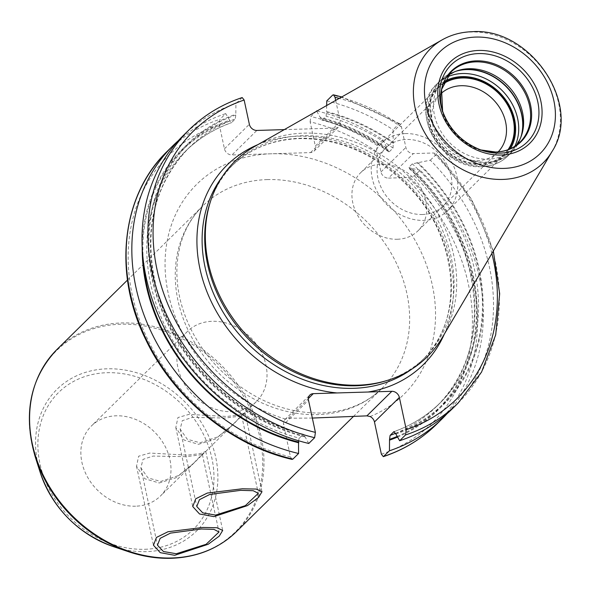 <?xml version="1.0" encoding="UTF-8"?>
<svg xmlns="http://www.w3.org/2000/svg" width="590" height="590" viewBox="0 0 590 590"><rect width="100%" height="100%" fill="white"/><g stroke="black" fill="none" stroke-linecap="round" stroke-linejoin="round"><path stroke-width="0.44" stroke-dasharray="2.95 2.21" d="M254.526 146.549A137.116 113.553 -134.5 0 1 303.998 133.126A137.116 113.553 45.5 0 1 430.884 202.599A137.116 113.553 45.5 0 1 442.375 337.406M385.218 381.051A136.017 112.646 45.5 0 0 424.793 357.695A136.017 112.646 45.5 0 0 436.076 217.105A136.017 112.646 45.5 0 0 302.582 135.737A136.017 112.646 -134.5 0 0 233.965 163.806L231.369 166.358A136.017 112.646 -134.5 0 1 299.986 138.289A136.017 112.646 45.5 0 1 433.48 219.657A136.017 112.646 45.5 0 1 422.197 360.247C465.753 320.112 458.976 236.325 407.13 185.319C375.262 153.909 339.331 138.34 299.329 138.606C272.071 139.683 249.423 148.938 231.369 166.358A136.017 112.646 -134.5 0 0 221.929 177.207M209.981 203.004A136.017 112.646 -134.5 0 1 233.965 163.806M312.331 418.059L288.355 418.214L285.545 419.077A6.888 5.701 45.5 0 0 284.918 419.601A6.888 5.701 45.5 0 0 283.584 424.689L308.496 400.168M381.369 454.189A187.804 155.524 45.5 0 0 408.383 177.509L388.471 178.106L413.376 153.592A6.888 5.701 -134.5 0 1 405.861 147.448L401.473 127.005L399.939 123.848L398.921 123.952L393.051 129.726L393.25 142.463A182.686 151.291 45.5 0 0 326.543 111.576L326.123 116.267L322.472 119.859L320.687 118.199L316.594 110.905M317.029 111.009A191.735 158.784 -134.5 0 1 382.866 139.749L377.15 145.376L376.568 151.527L380.948 171.963A6.888 5.701 45.5 0 0 388.471 178.106M376.568 151.527A187.804 155.524 45.5 0 0 310.111 121.828L315.318 146.091L340.224 121.577A6.888 5.701 -134.5 0 1 338.896 126.666A6.888 5.701 -134.5 0 1 335.422 128.089L284.306 129.616M285.545 419.084A147.53 122.174 -134.5 0 1 165.252 271.267A147.53 122.174 -134.5 0 1 271.238 153.784L310.51 152.603A6.888 5.701 45.5 0 0 313.983 151.188A6.888 5.701 45.5 0 0 315.318 146.091M292.028 459.396L290.494 456.911L283.584 424.689M142.205 247.63A182.686 151.291 -134.5 0 1 229.657 120.213L225.719 113.627L220.011 119.246L219.244 124.549L224.443 148.813A6.888 5.701 45.5 0 0 231.966 154.956L256.871 130.442M370.137 416.547A147.53 122.174 -134.5 0 0 425.921 263.465A147.53 122.174 -134.5 0 0 271.238 153.784L231.966 154.956M298.518 440.737L299.241 438.104A178.999 148.238 -134.5 0 1 159.728 313.74A178.999 148.238 -134.5 0 1 185.29 151.409A178.999 148.238 -134.5 0 1 231.597 122.58L231.302 122.779C213.632 129.114 198.292 138.657 185.29 151.409L188.947 147.817A178.999 148.238 -134.5 0 1 235.248 118.988L231.597 122.58L229.657 120.213M308.769 443.466L304.676 436.18L302.891 434.513A178.999 148.238 -134.5 0 1 163.378 310.148A178.999 148.238 -134.5 0 1 188.947 147.817C153.902 184.5 143.053 231.14 156.416 287.721C173.364 355.954 235.469 417.838 303.533 434.299L299.241 438.104M242.188 97.556L235.904 103.604L235.823 114.998L235.248 118.988M310.111 121.828L310.878 116.525L315.746 111.739M388.596 151.719C367.71 136.733 345.452 126.179 321.83 120.072L322.472 119.859A178.999 148.238 45.5 0 1 389.371 151.674L388.596 151.719L387.239 148.378A182.686 151.291 45.5 0 0 320.532 117.491M326.676 105.522L326.543 111.576M335.688 100.396L340.224 121.577M408.383 177.509L414.438 175.827L420.154 170.208A191.735 158.784 -134.5 0 1 447.043 413.701M458.142 403.051A191.735 158.784 45.5 0 0 436.202 154.403L436.32 153.562L433.296 152.994L413.376 153.592M397.454 437.101A182.686 151.291 45.5 0 0 411.835 168.467L420.154 170.208M411.835 168.467L408.671 167.435L408.604 168.069C483.409 233.92 496.743 351.212 436.416 406.562A178.999 148.238 45.5 0 0 408.671 167.435L412.322 163.843L430.339 160.185A191.735 158.784 -134.5 0 1 452.272 408.826M436.202 154.403L430.339 160.185M389.371 151.674L393.029 148.083L393.25 142.463M382.866 139.749L387.239 148.378M326.779 100.883A191.735 158.784 -134.5 0 1 393.051 129.726M395.698 434.159A182.686 151.291 45.5 0 0 417.845 162.552M304.831 436.88A182.686 151.291 -134.5 0 1 152.124 279.122A182.686 151.291 -134.5 0 1 235.668 114.298M178.32 140.671A191.735 158.784 -134.5 0 1 225.719 113.627M183.276 135.523A191.735 158.784 -134.5 0 1 235.904 103.604M225.203 418.015L192.325 417.396L182.258 420.714L180.171 429.122L187.273 439.248L200.054 442.766L217.828 436.888L233.566 424.055L241.716 415.928L225.203 418.015M135.619 506.191A49.177 40.725 -134.5 0 1 87.357 476.779A49.177 40.725 -134.5 0 1 91.435 425.95A49.177 40.725 -134.5 0 1 116.237 415.803A49.177 40.725 -134.5 0 1 164.499 445.214A49.177 40.725 -134.5 0 1 160.421 496.043A49.177 40.725 -134.5 0 1 135.619 506.191M256.451 401.525A49.177 40.725 45.5 0 1 231.649 411.673A49.177 40.725 -134.5 0 1 183.379 382.261A49.177 40.725 -134.5 0 1 187.458 331.433A49.177 40.725 -134.5 0 1 212.267 321.285A49.177 40.725 45.5 0 1 260.529 350.703A49.177 40.725 45.5 0 1 256.451 401.525L241.303 416.437M185.909 456.69L153.039 456.07L142.972 459.389L140.877 467.796L147.979 477.922L160.768 481.44L178.534 475.555L194.272 462.73L202.016 455.111L202.422 454.602L185.909 456.69M513.042 149.012L520.026 142.138A49.199 40.74 45.5 0 1 495.209 152.286A49.199 40.74 -134.5 0 1 446.925 122.86A49.199 40.74 -134.5 0 1 451.011 72.01L444.019 78.89A49.199 40.74 -134.5 0 0 439.941 129.741A49.199 40.74 -134.5 0 0 488.225 159.167A49.199 40.74 45.5 0 0 513.042 149.012A49.199 40.74 45.5 0 0 516.302 145.288M444.019 78.89A49.199 40.74 -134.5 0 1 447.795 75.682M508.034 149.698A46.721 38.689 45.5 0 1 480.658 163.85A46.721 38.689 -134.5 0 1 433.23 132.794A46.721 38.689 -134.5 0 1 443.252 83.883M498.159 151.888A40.813 33.8 45.5 0 1 497.731 152.323A40.813 33.8 45.5 0 1 477.14 160.746A40.813 33.8 -134.5 0 1 437.079 136.327A40.813 33.8 -134.5 0 1 440.465 94.142A40.813 33.8 -134.5 0 1 440.907 93.722M397.38 239.252A40.813 33.8 45.5 0 0 417.971 230.83A40.813 33.8 45.5 0 0 421.356 188.638A40.813 33.8 45.5 0 0 381.295 164.227A40.813 33.8 -134.5 0 0 360.704 172.649A40.813 33.8 -134.5 0 0 357.319 214.834A40.813 33.8 -134.5 0 0 397.38 239.252M405.183 133.583A47.222 39.102 -134.5 0 1 451.527 161.837A47.222 39.102 -134.5 0 1 447.611 210.645A47.222 39.102 -134.5 0 1 423.79 220.387A47.222 39.102 -134.5 0 1 377.445 192.141A47.222 39.102 -134.5 0 1 381.361 143.333A47.222 39.102 -134.5 0 1 405.183 133.583M443.584 83.065A47.222 39.102 45.5 0 0 438.333 87.254A47.222 39.102 45.5 0 0 434.417 136.069A47.222 39.102 45.5 0 0 480.762 164.315A47.222 39.102 45.5 0 0 504.583 154.565A47.222 39.102 45.5 0 0 508.86 149.381M422.529 214.502A40.813 33.8 -134.5 0 1 377.939 178.084A40.813 33.8 -134.5 0 1 406.444 139.476A40.813 33.8 -134.5 0 1 451.025 175.894A40.813 33.8 -134.5 0 1 422.529 214.502M159.189 482.989L176.13 477.708L192.524 464.411L202.112 454.248L205.755 451.387L200.644 453.54L187.48 455.141L149.72 453.061L138.635 456.218L136.519 466.233L144.779 478.711L159.189 482.989M198.483 444.314L215.416 439.041L231.811 425.737L241.399 415.574L245.049 412.712L239.931 414.866L226.774 416.474L189.014 414.387L177.929 417.55L175.813 427.558L184.073 440.037L198.483 444.314M552.041 151.497A80.211 66.419 45.5 0 0 545.322 72.636A80.211 66.419 45.5 0 0 471.093 32A80.211 66.419 -134.5 0 0 442.153 39.855M411.2 369.517A136.017 112.646 45.5 0 0 422.197 360.247L424.793 357.695M444.329 334.095A139.955 115.898 45.5 0 0 423.067 201.374A139.955 115.898 45.5 0 0 297.64 136.224A139.955 115.898 -134.5 0 0 257.867 144.653M288.355 418.214L308.356 398.53M290.494 456.911A187.804 155.524 -134.5 0 1 132.16 294.403A187.804 155.524 -134.5 0 1 219.244 124.549M267.255 179.596A127.86 105.883 -134.5 0 1 392.741 256.075A127.86 105.883 -134.5 0 1 382.136 388.227A127.86 105.883 -134.5 0 1 317.634 414.608A127.86 105.883 -134.5 0 1 192.156 338.129A127.86 105.883 -134.5 0 1 202.761 205.976A127.86 105.883 -134.5 0 1 267.255 179.596M167.376 151.173A191.735 158.784 -134.5 0 1 220.011 119.246M224.443 148.813L249.356 124.298M310.51 152.603L335.422 128.089M436.371 424.476A191.735 158.784 45.5 0 0 414.438 175.827M377.15 145.376A191.735 158.784 45.5 0 0 310.878 116.525M401.473 127.005A187.804 155.524 45.5 0 0 339.235 98.383M491.883 253.479A187.804 155.524 45.5 0 0 433.296 152.994M398.921 123.952A191.735 158.784 45.5 0 0 332.649 95.101M380.948 171.963L405.861 147.448M304.676 436.18A181.949 150.679 -134.5 0 1 152.781 279.107A181.949 150.679 -134.5 0 1 235.823 114.998M395.551 433.458A181.949 150.679 45.5 0 0 416.983 162.575M393.442 143.348A181.949 150.679 45.5 0 0 326.698 112.277M143.267 260.286A181.949 150.679 -134.5 0 1 229.812 120.921M397.085 436.475A181.949 150.679 45.5 0 0 410.972 168.489M387.431 149.263A181.949 150.679 45.5 0 0 320.687 118.199M189.147 129.748A191.735 158.784 -134.5 0 1 241.775 97.822M395.521 433.325A178.999 148.238 45.5 0 0 436.416 406.562L440.074 402.963A178.999 148.238 45.5 0 0 412.322 163.843M394.371 431.57A178.999 148.238 45.5 0 0 440.074 402.963C427.064 415.714 411.731 425.257 394.061 431.592M393.029 148.083A178.999 148.238 45.5 0 0 326.123 116.267M236.472 531.597A127.86 105.883 45.5 0 0 247.077 399.445A127.86 105.883 45.5 0 0 121.592 322.959A127.86 105.883 45.5 0 0 57.09 349.346M171.085 558.273A127.329 105.448 45.5 0 0 259.998 437.832A127.329 105.448 45.5 0 0 120.906 324.22A127.329 105.448 45.5 0 0 35.275 456.97M113.059 546.51A99.467 82.371 45.5 0 0 146.313 551.635A99.467 82.371 45.5 0 0 215.77 457.552A99.467 82.371 45.5 0 0 107.115 368.809A99.467 82.371 45.5 0 0 40.223 472.501M144.852 549.283A96.059 79.547 45.5 0 0 211.928 458.423A96.059 79.547 45.5 0 0 107.004 372.71A96.059 79.547 45.5 0 0 39.928 463.57A96.059 79.547 45.5 0 0 144.852 549.283M481.86 150.347L480.57 149.897A49.619 41.093 -134.5 0 1 479.338 149.499A49.619 41.093 -134.5 0 1 443.001 112.579A49.619 41.093 -134.5 0 1 442.618 111.333L442.19 110.042M521.715 134.837L520.933 137.249A50.474 41.794 45.5 0 1 486.573 162.213A50.474 41.794 -134.5 0 1 433.016 122.897A50.474 41.794 -134.5 0 1 455.908 71.183A50.474 41.794 -134.5 0 1 457.139 70.83M458.334 70.439L455.908 71.183L440.922 80.034A50.556 41.868 -134.5 0 0 436.725 132.285A50.556 41.868 -134.5 0 0 486.344 162.523A50.556 41.868 45.5 0 0 511.847 152.095L520.933 137.249A50.474 41.794 45.5 0 0 521.309 136.025M455.996 71.243A50.556 41.868 -134.5 0 0 440.922 80.034L436.939 83.957A50.556 41.868 -134.5 0 0 432.743 136.209A50.556 41.868 -134.5 0 0 482.362 166.446A50.556 41.868 45.5 0 0 507.865 156.011L511.847 152.095A50.556 41.868 45.5 0 0 520.874 137.16M514.812 146.313A50.556 41.868 45.5 0 1 507.865 156.011C500.91 162.7 492.274 166.24 481.964 166.638C440.848 170.23 407.432 109.593 436.939 83.957A50.556 41.868 -134.5 0 1 446.748 77.157M444.277 81.516A48.196 39.906 -134.5 0 0 431.482 131.968A48.196 39.906 -134.5 0 0 480.953 165.207A48.196 39.906 45.5 0 0 510.416 148.717M353.358 416.547L382.136 388.227C366.25 403.707 345.851 411.975 320.931 413.029C284.026 413.384 250.315 398.847 219.79 369.406C203.24 352.555 191.271 333.527 183.888 312.339C178.615 296.858 176.314 281.681 176.985 266.805C178.431 241.9 187.023 221.626 202.761 205.976L127.484 280.066M284.918 419.601L309.831 395.079M313.983 151.188L338.896 126.666M493.336 251.016L471.558 199.221L436.32 153.562M399.939 123.848L341.721 96.966M180.171 429.122L196.758 506.508M241.716 415.928L258.302 493.314M187.458 331.433L91.435 425.95M233.566 424.055L202.016 455.111M194.272 462.73L160.421 496.043M202.422 454.595L219.015 531.988M140.877 467.796L157.464 545.182M497.731 152.323L417.971 230.83M440.465 94.142L360.704 172.649M504.583 154.565L447.611 210.645M438.333 87.254L381.361 143.333M205.755 451.387L222.696 530.403M136.519 466.233L153.459 545.249M245.049 412.712L261.99 491.736M175.813 427.558L192.753 506.574"/><path stroke-width="0.89" d="M210.652 200.932L209.981 203.004A136.017 112.646 -134.5 0 0 356.176 385.764A136.017 112.646 45.5 0 0 385.218 381.051L387.305 380.41A137.116 113.553 45.5 0 1 358.027 385.159A137.116 113.553 -134.5 0 1 210.652 200.932A137.116 113.553 -134.5 0 1 254.526 146.549L442.153 39.855A80.211 66.419 -134.5 0 0 420.227 123.812A80.211 66.419 -134.5 0 0 502.702 179.426A80.211 66.419 45.5 0 0 552.041 151.497C582.913 104.622 530.255 27.155 472.044 31.705C461.159 32.052 451.195 34.766 442.153 39.855M387.305 380.41A137.116 113.553 45.5 0 0 442.375 337.406L552.041 151.497M314.64 437.692A191.735 158.784 -134.5 0 1 162.442 305.31A191.735 158.784 -134.5 0 1 189.147 129.748L183.276 135.523A191.735 158.784 -134.5 0 0 156.571 311.092A191.735 158.784 -134.5 0 0 308.769 443.466L314.64 437.692L315.407 432.389L308.496 400.168A6.888 5.701 -134.5 0 1 309.831 395.079A6.888 5.701 -134.5 0 1 313.305 393.655L391.849 391.31A6.888 5.701 -134.5 0 1 399.371 397.446L406.274 429.668L405.507 434.97L399.644 440.745L395.551 433.458L393.766 431.792L390.108 435.383L389.54 439.373A181.949 150.679 45.5 0 0 397.085 436.475M389.54 439.373L389.452 450.775L383.33 456.66L381.369 454.189L374.458 421.968A6.888 5.701 45.5 0 0 370.137 416.547L366.899 415.862L312.331 418.059M292.028 459.396L292.869 459.116A191.735 158.784 -134.5 0 1 140.671 326.735A191.735 158.784 -134.5 0 1 167.376 151.173C121.356 195.143 112.69 273.399 145.966 340.039C173.77 398.42 231.28 445.443 292.028 459.396M298.518 440.737L298.584 453.496L292.869 459.116M315.407 432.389A187.804 155.524 -134.5 0 1 157.073 269.881A187.804 155.524 -134.5 0 1 244.149 100.027L249.356 124.298A6.888 5.701 -134.5 0 0 256.871 130.442L284.306 129.616M244.149 100.027L242.188 97.556C221.766 104.386 204.081 115.109 189.147 129.748M316.749 111.171L315.746 111.739M341.721 96.966L333.49 94.82L332.649 95.101L326.779 100.883L326.676 105.522M333.49 94.82L335.024 97.306L335.688 100.396M394.061 431.592L393.766 431.792A178.999 148.238 45.5 0 0 394.371 431.57M405.507 434.97A191.735 158.784 45.5 0 0 458.142 403.051L452.272 408.826A191.735 158.784 -134.5 0 1 399.644 440.745M447.043 413.701A191.735 158.784 -134.5 0 1 442.087 418.848A191.735 158.784 -134.5 0 1 389.452 450.775M316.594 110.905A191.735 158.784 -134.5 0 1 317.029 111.009M298.813 442.802A182.686 151.291 -134.5 0 1 142.205 247.63M389.688 440.081A182.686 151.291 45.5 0 0 397.454 437.101M298.584 453.496A191.735 158.784 -134.5 0 1 146.386 321.115A191.735 158.784 -134.5 0 1 173.091 145.546A191.735 158.784 -134.5 0 1 178.32 140.671M176.27 553.752L163.445 551.517L157.471 545.182L160.156 538.346L170.451 533.124L201.411 529.001L213.912 529.385L219.015 531.988L206.087 544.304L176.27 553.752M215.556 515.085L202.739 512.85L196.758 506.508L199.45 499.678L209.745 494.457L240.705 490.334L253.199 490.71L258.302 493.314L245.374 505.63L215.556 515.085M516.302 145.288A49.199 40.74 45.5 0 0 521.715 134.837A49.199 40.74 45.5 0 0 468.836 68.735A49.199 40.74 -134.5 0 0 458.334 70.439A49.199 40.74 -134.5 0 0 447.795 75.682M443.252 83.883A46.721 38.689 -134.5 0 1 462.25 77.976A46.721 38.689 45.5 0 1 506.309 102.896A46.721 38.689 45.5 0 1 508.034 149.698M440.907 93.722A40.813 33.8 -134.5 0 1 461.055 85.72A40.813 33.8 45.5 0 1 500.94 109.821A40.813 33.8 45.5 0 1 498.159 151.888M508.86 149.381A47.222 39.102 45.5 0 0 506.441 102.328A47.222 39.102 45.5 0 0 462.154 77.511A47.222 39.102 45.5 0 0 443.584 83.065M202.982 527.46L216.914 527.74L222.696 530.403L219.259 536.118L208.189 544.268L174.692 555.301L160.259 552.66L153.459 545.249L156.446 537.453L168.039 531.723L202.982 527.46M242.276 488.786L256.207 489.066L261.99 491.736L258.553 497.444L247.483 505.593L213.986 516.626L199.553 513.993L192.753 506.574L195.74 498.779L207.326 493.048L242.276 488.786M504 168.401A71.449 59.17 45.5 0 0 553.892 100.824A71.449 59.17 45.5 0 0 475.85 37.074A71.449 59.17 -134.5 0 0 425.958 104.651A71.449 59.17 -134.5 0 0 504 168.401M501.131 155.023A56.891 47.119 -134.5 0 1 438.982 104.26A56.891 47.119 -134.5 0 1 478.711 50.445A56.891 47.119 -134.5 0 1 540.86 101.215A56.891 47.119 -134.5 0 1 501.131 155.023M411.2 369.517A136.017 112.646 45.5 0 1 353.587 388.316A136.017 112.646 -134.5 0 1 224.421 314.337A136.017 112.646 -134.5 0 1 221.929 177.207M368.123 392.018A139.955 115.898 45.5 0 0 444.329 334.095M366.899 415.862L391.849 391.31M308.356 398.53L313.305 393.655M374.458 421.968L399.371 397.446M383.743 456.395A191.735 158.784 45.5 0 0 436.371 424.476C421.437 439.108 403.752 449.838 383.33 456.66M339.235 98.383A187.804 155.524 45.5 0 0 335.024 97.306M406.274 429.668A187.804 155.524 45.5 0 0 491.883 253.479M337.023 392.947A139.955 115.898 -134.5 0 1 203.52 282.16A139.955 115.898 -134.5 0 1 257.867 144.653M298.665 442.094A181.949 150.679 -134.5 0 1 143.267 260.286M390.108 435.383A178.999 148.238 45.5 0 0 395.521 433.325M127.484 280.066L57.09 349.346A127.86 105.883 45.5 0 0 46.485 481.499A127.86 105.883 45.5 0 0 171.97 557.978A127.86 105.883 45.5 0 0 236.472 531.597L353.358 416.547M40.223 472.501C53.019 508.469 77.297 533.139 113.059 546.51A99.467 82.371 45.5 0 1 40.223 472.501L35.275 456.97A127.329 105.448 45.5 0 0 128.517 551.702A127.329 105.448 45.5 0 0 171.085 558.273M499.966 153.142A54.169 44.855 -134.5 0 1 481.86 150.347A54.169 44.855 -134.5 0 1 442.19 110.042A54.169 44.855 -134.5 0 1 478.623 53.572A54.169 44.855 45.5 0 1 537.792 101.9A54.169 44.855 45.5 0 1 499.966 153.142M495.925 152.058A49.619 41.093 45.5 0 0 530.572 105.123A49.619 41.093 45.5 0 0 476.373 60.851A49.619 41.093 -134.5 0 0 442.618 111.333L441.578 89.481L451.011 72.01A49.199 40.74 -134.5 0 1 475.828 61.861A49.199 40.74 45.5 0 1 524.112 91.288A49.199 40.74 45.5 0 1 520.026 142.138C513.617 148.341 505.519 151.637 495.74 152.036L480.57 149.897A49.619 41.093 -134.5 0 0 495.925 152.058M457.139 70.83A50.474 41.794 -134.5 0 1 466.683 69.436A50.474 41.794 45.5 0 1 521.309 136.025M520.874 137.16A50.556 41.868 45.5 0 0 466.425 69.605A50.556 41.868 -134.5 0 0 455.996 71.243M446.748 77.157A50.556 41.868 -134.5 0 1 462.442 73.521A50.556 41.868 45.5 0 1 508.248 97.748A50.556 41.868 45.5 0 1 514.812 146.313M510.416 148.717A48.196 39.906 45.5 0 0 506.677 101.207A48.196 39.906 45.5 0 0 461.963 76.619A48.196 39.906 -134.5 0 0 444.277 81.516M458.142 403.051L481.573 372.054L495.689 334.869L499.671 293.724L493.336 251.016M442.087 418.848L436.371 424.476M173.091 145.546L167.376 151.173M113.059 546.51L128.517 551.702C142.839 556.495 157.102 558.693 171.314 558.295C197.289 557.299 219.008 548.398 236.472 531.597M35.275 456.97C22.833 413.929 30.105 378.057 57.09 349.346M481.86 150.347C462.398 143.053 449.182 129.616 442.19 110.042"/></g></svg>
